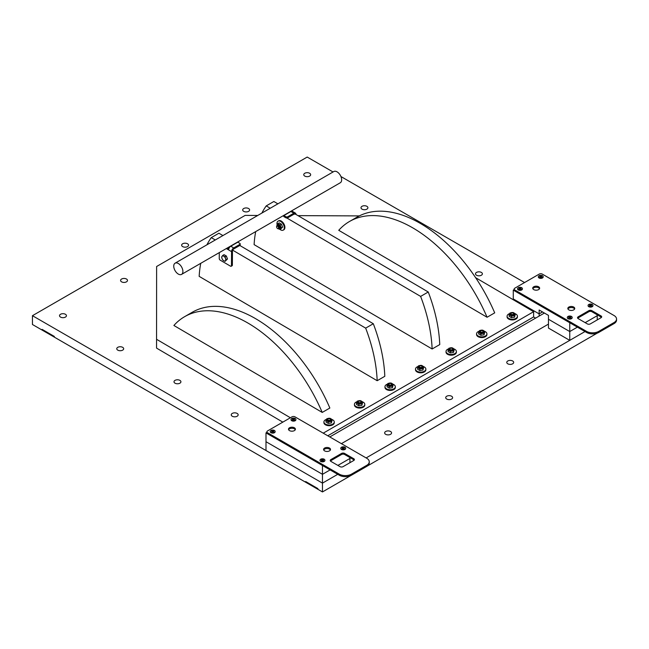 <?xml version="1.0" encoding="UTF-8"?>
<svg xmlns="http://www.w3.org/2000/svg" width="649" height="649" viewBox="0 0 649 649"><rect width="100%" height="100%" fill="white"/><g stroke="black" fill="none" stroke-linecap="round" stroke-linejoin="round"><path stroke-width="0.97" d="M333.051 171.977L307.204 157.058L32.45 315.69L32.45 324.5L42.12 330.081L42.12 329.376L54.329 336.425L54.329 337.131L305.679 482.248L305.679 481.542L317.896 488.592L317.896 489.297L322.472 491.942L597.234 333.132M524.57 282.55L340.928 176.528M390.552 431.488A3.456 1.996 180 0 1 391.566 432.899A3.456 1.996 180 0 1 388.11 434.895A3.456 1.996 180 0 1 384.654 432.899A3.456 1.996 180 0 1 386.788 431.058A3.456 1.996 180 0 1 390.552 431.488M126.482 279.029A3.456 1.996 180 0 1 127.488 280.433A3.456 1.996 180 0 1 124.032 282.429A3.456 1.996 180 0 1 120.584 280.433A3.456 1.996 180 0 1 122.718 278.591A3.456 1.996 180 0 1 126.482 279.029M451.607 396.239A3.456 1.996 180 0 1 452.621 397.642A3.456 1.996 180 0 1 449.165 399.638A3.456 1.996 180 0 1 445.709 397.642A3.456 1.996 180 0 1 447.842 395.801A3.456 1.996 180 0 1 451.607 396.239M187.537 243.773A3.456 1.996 180 0 1 188.551 245.184A3.456 1.996 180 0 1 185.095 247.18A3.456 1.996 180 0 1 181.639 245.184A3.456 1.996 180 0 1 183.772 243.343A3.456 1.996 180 0 1 187.537 243.773M512.669 360.982A3.456 1.996 180 0 1 513.675 362.393A3.456 1.996 180 0 1 510.219 364.389A3.456 1.996 180 0 1 506.772 362.393A3.456 1.996 180 0 1 508.905 360.552A3.456 1.996 180 0 1 512.669 360.982M248.591 208.524A3.456 1.996 180 0 1 249.605 209.935A3.456 1.996 180 0 1 246.149 211.931A3.456 1.996 180 0 1 242.694 209.935A3.456 1.996 180 0 1 244.827 208.094A3.456 1.996 180 0 1 248.591 208.524M232.261 416.244A3.456 1.996 180 0 1 231.247 414.833A3.456 1.996 180 0 1 234.703 412.837A3.456 1.996 180 0 1 238.159 414.833A3.456 1.996 180 0 1 236.025 416.674A3.456 1.996 180 0 1 232.261 416.244M175.019 383.194A3.456 1.996 180 0 1 174.005 381.782A3.456 1.996 180 0 1 177.461 379.787A3.456 1.996 180 0 1 180.917 381.782A3.456 1.996 180 0 1 178.783 383.624A3.456 1.996 180 0 1 175.019 383.194M117.777 350.144A3.456 1.996 180 0 1 116.763 348.732A3.456 1.996 180 0 1 120.219 346.744A3.456 1.996 180 0 1 123.675 348.732A3.456 1.996 180 0 1 121.541 350.574A3.456 1.996 180 0 1 117.777 350.144M60.535 317.093A3.456 1.996 180 0 1 59.521 315.69A3.456 1.996 180 0 1 62.977 313.694A3.456 1.996 180 0 1 66.433 315.69A3.456 1.996 180 0 1 64.3 317.531A3.456 1.996 180 0 1 60.535 317.093M481.371 272.418A3.456 1.996 180 0 1 482.385 273.829A3.456 1.996 180 0 1 478.93 275.817A3.456 1.996 180 0 1 475.482 273.829A3.456 1.996 180 0 1 477.607 271.988A3.456 1.996 180 0 1 481.371 272.418M366.888 206.317A3.456 1.996 180 0 1 367.902 207.729A3.456 1.996 180 0 1 364.446 209.724A3.456 1.996 180 0 1 360.998 207.729A3.456 1.996 180 0 1 363.124 205.887A3.456 1.996 180 0 1 366.888 206.317M309.654 173.275A3.456 1.996 180 0 1 310.66 174.686A3.456 1.996 180 0 1 307.204 176.674A3.456 1.996 180 0 1 303.756 174.686A3.456 1.996 180 0 1 305.89 172.837A3.456 1.996 180 0 1 309.654 173.275M32.45 315.69L322.472 483.132L337.74 474.314L322.472 483.132L265.993 450.52L265.993 432.899L322.472 465.503L322.472 474.314L265.993 441.709L322.472 474.314L330.106 469.908L322.472 474.314L322.472 491.942M366.125 457.926L585.017 331.55L569.757 340.36L569.757 331.55L577.383 327.145L569.757 331.55L548.462 319.259L548.462 328.07L569.757 340.36M539.149 316.079L539.149 313.881L542.507 311.942L539.149 313.881L539.149 310.003L548.462 315.382L548.462 319.259L569.757 331.55L569.757 322.74L513.278 290.127L514.17 289.616M513.278 299.757L513.278 298.946L539.149 313.881L513.278 298.946L513.278 290.127M597.234 319.916L597.234 314.806M585.171 322.65L597.234 315.69L585.171 322.65M349.949 462.68L349.949 458.454L337.886 465.414L349.949 458.454L349.949 457.569M156.555 348.107L156.62 266.504L156.555 348.107L282.818 422.126M359.319 215.906L297.972 215.63M257.75 215.452L245.135 215.395L156.62 266.504M290.395 417.753L156.62 339.33M323.234 433.159L533.632 311.69L533.6 316.955L327.777 435.787M475.62 277.683L533.632 311.69M487.075 317.256A126.068 72.785 -120 0 0 349.503 221.487A126.068 72.785 -120 0 0 338.746 230.306L487.075 317.256L494.708 312.85A126.068 72.785 60 0 0 357.128 217.082L349.503 221.487M322.22 412.431A126.068 72.785 -120 0 0 184.649 316.663A126.068 72.785 -120 0 0 173.891 325.482L322.22 412.431L329.854 408.026A126.068 72.785 60 0 0 192.274 312.258L184.649 316.663M428.251 292.001A126.068 72.785 60 0 1 439.754 344.578L432.129 348.984A126.068 72.785 -120 0 0 420.625 296.406L428.251 292.001L293.851 213.213M277.861 203.843L273.854 201.49L266.228 205.903A126.068 72.785 -120 0 0 261.88 213.075M255.706 231.596A126.068 72.785 -120 0 0 254.108 244.624L432.129 348.984M290.914 211.501L293.843 213.221A3.026 1.728 -59.6 0 1 295.36 213.075L292.423 211.355A3.026 1.728 120.4 0 0 290.914 211.501L283.889 215.557L283.881 216.612L285.901 217.788A1.298 0.754 0.4 0 0 287.734 217.796L293.835 214.275A1.728 0.99 120.4 0 1 294.703 214.186M266.228 205.903L270.235 208.248M283.086 215.784L283.889 216.255M286.89 218.015L420.625 296.406M373.305 323.729A126.068 72.785 60 0 1 384.808 376.298L377.174 380.712A126.068 72.785 -120 0 0 365.671 328.134L373.305 323.729L239.806 245.468A1.298 0.754 0.4 0 0 240.179 244.941L240.187 243.894A1.298 0.754 -179.6 0 1 239.806 244.422L233.705 247.942L230.768 246.222A3.026 1.728 120.4 0 0 228.618 249.914L231.547 251.634A3.026 1.728 -59.6 0 1 233.705 247.942M222.915 235.571L218.908 233.218L211.274 237.623A126.068 72.785 -120 0 0 206.926 244.795M200.752 263.316A126.068 72.785 -120 0 0 199.162 276.352L377.174 380.712M211.274 237.623L215.281 239.976M228.132 247.512L229.113 248.08M232.042 249.8L365.671 328.134M175.084 263.186L333.829 171.531A6.474 3.74 60 0 1 338.819 173.267A6.474 3.74 60 0 1 341.65 179.781A6.474 3.74 60 0 1 340.311 182.75L181.558 274.397A6.474 3.74 -120 0 0 182.896 271.436A6.474 3.74 -120 0 0 180.073 264.922A6.474 3.74 -120 0 0 175.084 263.186A6.474 3.74 -120 0 0 175.084 270.657A6.474 3.74 -120 0 0 181.558 274.397M295.36 213.075A3.026 1.728 -59.6 0 1 295.968 214.446L295.968 214.446M293.843 213.221L287.742 216.75A1.298 0.754 -179.6 0 1 285.909 216.742L283.889 215.557M240.187 243.894A1.298 0.754 -179.6 0 0 239.806 243.351L237.794 242.174L230.768 246.222M228.764 248.94L227.223 248.032M226.306 248.567L228.618 249.914M231.547 251.634L231.458 265.684A1.298 0.746 60 0 1 231.19 266.268A1.298 0.746 60 0 1 230.533 266.195L220.157 260.111A1.298 0.746 60 0 1 219.248 258.521L219.281 252.623M231.19 266.268L232.107 265.741A1.298 0.746 -120 0 0 232.374 265.149L232.464 251.106M239.806 244.422L239.806 245.468L233.697 248.997A1.728 0.99 120.4 0 0 232.691 250.181M533.6 316.955L535.595 318.132M513.278 314.335A1.395 0.811 -179.6 0 1 511.29 314.327A1.395 0.811 -179.6 0 1 511.315 313.175A1.395 0.811 -179.6 0 1 513.262 313.191A1.395 0.811 -179.6 0 1 513.278 314.335M511.055 314.635A1.728 1.006 0.4 0 0 513.951 314.213A1.728 1.006 0.4 0 0 511.85 312.964A1.728 1.006 0.4 0 0 511.055 314.635M513.992 314.96A2.442 1.42 0.4 0 0 512.929 312.575A2.442 1.42 0.4 0 0 509.919 314.286A2.442 1.42 0.4 0 0 513.992 314.96M511.42 316.128L509.141 314.773L510.009 312.964L513.14 312.502L515.42 313.856L514.552 315.665L511.42 316.128L511.404 317.661L514.543 317.199L515.42 313.856M509.141 314.773L509.132 316.306L511.404 317.661M514.552 315.665L514.543 317.199M509.595 313.629A5.184 3.018 0.4 0 0 507.088 316.185L507.08 316.89A5.184 3.018 0.4 0 0 510.252 319.689A5.184 3.018 0.4 0 0 515.898 319.089A5.184 3.018 0.4 0 0 517.448 316.955L517.448 316.258A5.184 3.018 0.4 0 0 515.387 313.832M507.088 316.185A5.184 3.018 0.4 0 0 510.26 318.992A5.184 3.018 0.4 0 0 515.906 318.383A5.184 3.018 0.4 0 0 517.448 316.258M482.751 331.964A1.395 0.811 -179.6 0 1 480.763 331.955A1.395 0.811 -179.6 0 1 480.787 330.803A1.395 0.811 -179.6 0 1 482.734 330.812A1.395 0.811 -179.6 0 1 482.751 331.964M480.528 332.264A1.728 1.006 0.4 0 0 483.416 331.842A1.728 1.006 0.4 0 0 481.323 330.592A1.728 1.006 0.4 0 0 480.528 332.264M483.464 332.58A2.442 1.42 0.4 0 0 482.402 330.203A2.442 1.42 0.4 0 0 479.392 331.907A2.442 1.42 0.4 0 0 483.464 332.58M480.893 333.756L478.613 332.402L479.481 330.584L482.613 330.13L484.892 331.477L484.024 333.294L480.893 333.756L480.877 335.282L484.016 334.827L484.892 331.477M478.613 332.402L478.605 333.927L480.877 335.282M484.024 333.294L484.016 334.827M479.067 331.25A5.184 3.018 0.4 0 0 476.561 333.813L476.553 334.511A5.184 3.018 0.4 0 0 479.725 337.318A5.184 3.018 0.4 0 0 485.371 336.709A5.184 3.018 0.4 0 0 486.912 334.584L486.92 333.878A5.184 3.018 0.4 0 0 484.86 331.452M476.561 333.813A5.184 3.018 0.4 0 0 479.733 336.612A5.184 3.018 0.4 0 0 485.371 336.012A5.184 3.018 0.4 0 0 486.92 333.878M452.223 349.592A1.395 0.811 -179.6 0 1 450.236 349.584A1.395 0.811 -179.6 0 1 450.252 348.424A1.395 0.811 -179.6 0 1 452.207 348.44A1.395 0.811 -179.6 0 1 452.223 349.592M449.992 349.892A1.728 1.006 0.4 0 0 452.888 349.462A1.728 1.006 0.4 0 0 450.795 348.213A1.728 1.006 0.4 0 0 449.992 349.892M452.937 350.209A2.442 1.42 0.4 0 0 451.874 347.823A2.442 1.42 0.4 0 0 448.865 349.535A2.442 1.42 0.4 0 0 452.937 350.209M450.357 351.377L448.086 350.022L448.954 348.213L452.085 347.75L454.357 349.105L453.497 350.922L450.357 351.377L450.349 352.91L453.489 352.448L454.357 349.105M448.086 350.022L448.078 351.555L450.349 352.91M453.497 350.922L453.489 352.448M448.54 348.878A5.184 3.018 0.4 0 0 446.033 351.442L446.025 352.139A5.184 3.018 0.4 0 0 449.197 354.946A5.184 3.018 0.4 0 0 454.844 354.338A5.184 3.018 0.4 0 0 456.385 352.212L456.393 351.507A5.184 3.018 0.4 0 0 454.332 349.081M446.033 351.442A5.184 3.018 0.4 0 0 449.197 354.24A5.184 3.018 0.4 0 0 454.844 353.632A5.184 3.018 0.4 0 0 456.393 351.507M421.696 367.212A1.395 0.811 -179.6 0 1 419.708 367.204A1.395 0.811 -179.6 0 1 419.725 366.052A1.395 0.811 -179.6 0 1 421.68 366.068A1.395 0.811 -179.6 0 1 421.696 367.212M419.465 367.512A1.728 1.006 0.4 0 0 422.361 367.091A1.728 1.006 0.4 0 0 420.26 365.841A1.728 1.006 0.4 0 0 419.465 367.512M422.41 367.837A2.442 1.42 0.4 0 0 421.347 365.452A2.442 1.42 0.4 0 0 418.337 367.164A2.442 1.42 0.4 0 0 422.41 367.837M419.83 369.005L417.558 367.65L418.418 365.841L421.558 365.379L423.829 366.734L422.97 368.543L419.83 369.005L419.822 370.538L422.961 370.076L423.829 366.734M417.558 367.65L417.55 369.184L419.822 370.538M422.97 368.543L422.961 370.076M418.013 366.507A5.184 3.018 0.4 0 0 415.498 369.062L415.498 369.768A5.184 3.018 0.4 0 0 418.67 372.567A5.184 3.018 0.4 0 0 424.316 371.966A5.184 3.018 0.4 0 0 425.858 369.833L425.866 369.135A5.184 3.018 0.4 0 0 423.805 366.709M415.498 369.062A5.184 3.018 0.4 0 0 418.67 371.869A5.184 3.018 0.4 0 0 424.316 371.26A5.184 3.018 0.4 0 0 425.866 369.135M391.16 384.841A1.395 0.811 -179.6 0 1 389.181 384.833A1.395 0.811 -179.6 0 1 389.197 383.681A1.395 0.811 -179.6 0 1 391.152 383.689A1.395 0.811 -179.6 0 1 391.16 384.841M388.938 385.141A1.728 1.006 0.4 0 0 391.834 384.719A1.728 1.006 0.4 0 0 389.733 383.47A1.728 1.006 0.4 0 0 388.938 385.141M391.882 385.457A2.442 1.42 0.4 0 0 390.82 383.072A2.442 1.42 0.4 0 0 387.81 384.784A2.442 1.42 0.4 0 0 391.882 385.457M389.303 386.634L387.031 385.279L387.891 383.462L391.031 383.007L393.302 384.354L392.442 386.171L389.303 386.634L389.295 388.159L392.426 387.696L393.302 384.354M387.031 385.279L387.023 386.804L389.295 388.159M392.442 386.171L392.426 387.696M387.477 384.127A5.184 3.018 0.4 0 0 384.971 386.69L384.971 387.388A5.184 3.018 0.4 0 0 388.134 390.195A5.184 3.018 0.4 0 0 393.781 389.587A5.184 3.018 0.4 0 0 395.33 387.461L395.33 386.755A5.184 3.018 0.4 0 0 393.278 384.33M384.971 386.69A5.184 3.018 0.4 0 0 388.143 389.489A5.184 3.018 0.4 0 0 393.789 388.889A5.184 3.018 0.4 0 0 395.33 386.755M360.633 402.461A1.395 0.811 -179.6 0 1 358.654 402.461A1.395 0.811 -179.6 0 1 358.67 401.301A1.395 0.811 -179.6 0 1 360.617 401.317A1.395 0.811 -179.6 0 1 360.633 402.461M358.41 402.769A1.728 1.006 0.4 0 0 361.306 402.339A1.728 1.006 0.4 0 0 359.205 401.09A1.728 1.006 0.4 0 0 358.41 402.769M361.355 403.086A2.442 1.42 0.4 0 0 360.292 400.701A2.442 1.42 0.4 0 0 357.283 402.412A2.442 1.42 0.4 0 0 361.355 403.086M358.775 404.254L356.504 402.899L357.364 401.09L360.503 400.628L362.775 401.982L361.915 403.8L358.775 404.254L358.767 405.787L361.899 405.325L362.775 401.982M356.504 402.899L356.488 404.432L358.767 405.787M361.915 403.8L361.899 405.325M356.95 401.755A5.184 3.018 0.4 0 0 354.443 404.311L354.443 405.017A5.184 3.018 0.4 0 0 357.607 407.823A5.184 3.018 0.4 0 0 363.253 407.215A5.184 3.018 0.4 0 0 364.803 405.09L364.803 404.384A5.184 3.018 0.4 0 0 362.75 401.958M354.443 404.311A5.184 3.018 0.4 0 0 357.615 407.118A5.184 3.018 0.4 0 0 363.262 406.509A5.184 3.018 0.4 0 0 364.803 404.384M330.106 420.09A1.395 0.811 -179.6 0 1 328.118 420.081A1.395 0.811 -179.6 0 1 328.143 418.93A1.395 0.811 -179.6 0 1 330.09 418.946A1.395 0.811 -179.6 0 1 330.106 420.09M327.883 420.39A1.728 1.006 0.4 0 0 330.779 419.968A1.728 1.006 0.4 0 0 328.678 418.719A1.728 1.006 0.4 0 0 327.883 420.39M330.82 420.714A2.442 1.42 0.4 0 0 329.757 418.329A2.442 1.42 0.4 0 0 326.747 420.041A2.442 1.42 0.4 0 0 330.82 420.714M328.248 421.882L325.976 420.528L326.836 418.719L329.968 418.256L332.247 419.611L331.379 421.42L328.248 421.882L328.24 423.408L331.371 422.953L332.247 419.611M325.976 420.528L325.96 422.061L328.24 423.408M331.379 421.42L331.371 422.953M326.423 419.384A5.184 3.018 0.4 0 0 323.916 421.939L323.908 422.645A5.184 3.018 0.4 0 0 327.08 425.444A5.184 3.018 0.4 0 0 332.726 424.844A5.184 3.018 0.4 0 0 334.276 422.71L334.276 422.012A5.184 3.018 0.4 0 0 332.215 419.587M323.916 421.939A5.184 3.018 0.4 0 0 327.088 424.746A5.184 3.018 0.4 0 0 332.734 424.138A5.184 3.018 0.4 0 0 334.276 422.012M277.699 228.594A1.728 0.998 -120 0 0 277.821 228.675A1.728 0.998 -120 0 0 278.681 228.756A1.728 0.998 -120 0 0 279.038 227.969A1.728 0.998 -120 0 0 278.283 226.233A1.728 0.998 -120 0 0 276.953 225.771A1.728 0.998 -120 0 0 276.596 226.558A1.728 0.998 -120 0 0 276.604 226.704M278.575 227.969A1.395 0.803 60 0 1 277.585 228.537A1.395 0.803 60 0 1 276.596 226.826A1.395 0.803 60 0 1 277.585 226.258A1.395 0.803 60 0 1 278.575 227.969M277.074 224.57A5.184 2.994 60 0 1 278.048 221.147A5.184 2.994 60 0 1 282.039 222.534A5.184 2.994 60 0 1 284.303 227.75A5.184 2.994 60 0 1 283.232 230.119A5.184 2.994 60 0 1 280.141 229.535L278.535 228.821M278.048 221.147L278.656 220.798A5.184 2.994 60 0 1 282.648 222.185A5.184 2.994 60 0 1 284.911 227.401A5.184 2.994 60 0 1 283.84 229.77L283.232 230.119M276.928 225.787A2.442 1.412 -120 0 1 278.656 224.789A2.442 1.412 -120 0 1 280.376 227.775A2.442 1.412 -120 0 1 278.656 228.773L279.524 228.27A1.728 0.998 -120 0 0 279.281 225.933A1.728 0.998 -120 0 0 277.48 225.714M281.455 224.197L279.167 222.875L277.837 223.637L280.125 224.96L281.268 227.913L280.125 229.543L282.599 227.15L281.455 224.197L280.125 224.96M276.798 225.893L277.837 223.637M282.599 227.15L281.268 227.913M225.479 260.606L225.089 261.32L223.759 260.76A2.807 1.623 -120 0 0 225.479 260.606A2.807 1.623 -120 0 0 225.479 258.318L226.233 259.689L225.479 260.606M222.794 259.998L222.047 258.627A2.807 1.623 -120 0 0 223.759 260.76L222.794 259.998M221.65 257.045L222.047 256.331A2.807 1.623 -120 0 0 222.047 258.627L221.65 257.045M223.759 256.177L225.089 256.736L225.479 258.318A2.807 1.623 -120 0 0 223.759 256.177A2.807 1.623 -120 0 0 222.047 256.331L222.794 255.414L223.759 256.177M222.794 255.414L224.051 254.692L226.347 256.014L225.089 256.736M226.347 256.014L227.491 258.967L226.233 259.689M227.491 258.967L225.089 261.32M573.724 308.105A3.456 1.996 180 0 1 574.608 308.989A3.456 1.996 0 0 0 573.724 308.105A3.456 1.996 0 0 0 567.948 308.989A3.456 1.996 180 0 1 573.724 308.105M538.613 287.84A3.456 1.996 180 0 1 539.506 288.716A3.456 1.996 0 0 0 538.613 287.84A3.456 1.996 0 0 0 532.845 288.716A3.456 1.996 180 0 1 538.613 287.84M591.15 310.384L577.667 318.172M288.61 429.727A3.456 1.996 180 0 1 291.945 428.259A3.456 1.996 180 0 1 295.271 429.727A3.456 1.996 0 0 0 291.945 428.259A3.456 1.996 0 0 0 288.61 429.727M323.721 449.992A3.456 1.996 180 0 1 327.055 448.532A3.456 1.996 180 0 1 330.382 449.992A3.456 1.996 0 0 0 327.055 448.532A3.456 1.996 0 0 0 323.721 449.992M266.885 432.38L265.993 432.899M330.382 460.936L343.865 453.148M573.724 307.05A3.456 1.996 180 0 1 574.738 308.462A3.456 1.996 180 0 1 571.282 310.457A3.456 1.996 180 0 1 567.826 308.462A3.456 1.996 180 0 1 569.96 306.62A3.456 1.996 180 0 1 573.724 307.05M538.613 286.785A3.456 1.996 180 0 1 539.627 288.188A3.456 1.996 180 0 1 536.171 290.184A3.456 1.996 180 0 1 532.715 288.188A3.456 1.996 180 0 1 534.849 286.347A3.456 1.996 180 0 1 538.613 286.785M614.019 323.616L598.759 332.434L598.759 331.371A8.632 4.989 180 0 1 586.542 331.371L586.542 332.434L514.803 291.012L514.803 289.957A2.158 1.249 180 0 1 514.17 289.073A2.158 1.249 180 0 1 514.803 288.188L539.23 274.089A2.158 1.249 180 0 1 542.28 274.089L614.019 315.511A8.632 4.989 180 0 1 616.55 319.032A8.632 4.989 180 0 1 614.019 322.561L614.019 323.616A8.632 4.989 0 0 0 616.55 320.095L616.55 319.032M586.542 332.434A8.632 4.989 0 0 0 598.759 332.434M514.17 289.073L514.17 290.127A2.158 1.249 0 0 0 514.803 291.012M578.154 316.834L588.838 310.66L588.838 311.723L578.154 317.888L578.154 316.834A2.158 1.249 0 0 0 577.521 317.71A2.158 1.249 0 0 0 578.154 318.594L587.304 323.883A2.158 1.249 0 0 0 590.363 323.883L601.047 317.71A2.158 1.249 0 0 0 601.68 316.834A2.158 1.249 0 0 0 601.047 315.949L601.047 317.012A2.158 1.249 180 0 1 601.477 317.361M601.047 317.012L591.888 311.723L591.888 310.66A2.158 1.249 0 0 0 588.838 310.66M588.838 311.723A2.158 1.249 180 0 1 591.888 311.723M577.724 318.245A2.158 1.249 180 0 1 578.154 317.888M598.759 331.371L614.019 322.561M591.888 310.66L601.047 315.949M514.803 289.957L586.542 331.371M324.605 450.877A3.456 1.996 180 0 1 323.6 449.465A3.456 1.996 180 0 1 327.055 447.469A3.456 1.996 180 0 1 330.503 449.465A3.456 1.996 180 0 1 328.37 451.306A3.456 1.996 180 0 1 324.605 450.877M289.503 430.603A3.456 1.996 180 0 1 288.489 429.192A3.456 1.996 180 0 1 291.945 427.204A3.456 1.996 180 0 1 295.4 429.192A3.456 1.996 180 0 1 293.267 431.041A3.456 1.996 180 0 1 289.503 430.603M339.265 475.198A8.632 4.989 0 0 0 351.474 475.198L351.474 474.143A8.632 4.989 180 0 1 339.265 474.143L339.265 475.198L267.518 433.775L267.518 432.721A2.158 1.249 180 0 1 266.885 431.836A2.158 1.249 180 0 1 267.518 430.96L291.945 416.861A2.158 1.249 180 0 1 294.995 416.861L366.742 458.275A8.632 4.989 180 0 1 369.265 461.804A8.632 4.989 180 0 1 366.742 465.325L366.742 466.388L351.474 475.198M351.474 474.143L366.742 465.325M267.518 432.721L339.265 474.143M341.552 454.487L330.868 460.66L330.868 459.597L341.552 453.432L341.552 454.487A2.158 1.249 180 0 1 344.603 454.487L344.603 453.432L353.762 458.721L353.762 459.776A2.158 1.249 180 0 1 354.192 460.125M330.868 459.597A2.158 1.249 0 0 0 330.236 460.482A2.158 1.249 0 0 0 330.868 461.366L340.027 466.647A2.158 1.249 0 0 0 343.078 466.647L353.762 460.482A2.158 1.249 0 0 0 354.395 459.597A2.158 1.249 0 0 0 353.762 458.721M344.603 453.432A2.158 1.249 0 0 0 341.552 453.432M366.742 466.388A8.632 4.989 0 0 0 369.265 462.859L369.265 461.804M266.885 431.836L266.885 432.899A2.158 1.249 0 0 0 267.518 433.775M353.762 459.776L344.603 454.487M330.438 461.009A2.158 1.249 180 0 1 330.868 460.66M54.329 337.131L54.329 336.425L42.12 329.376L42.12 330.081L54.329 337.131M305.679 482.248L305.679 481.542L317.896 488.592L317.896 489.297L305.679 482.248M591.052 305.809L591.458 304.787L589.568 306.141A1.452 0.836 180 0 1 589.373 306.012L589.608 306.141M590.655 305.176L589.568 304.787L589.973 305.809M590.655 305.752L591.661 306.003A1.452 0.836 180 0 1 591.442 306.141A1.509 0.868 0 0 0 591.693 306.012L590.955 305.46L590.947 305.89M591.458 304.787A1.509 0.868 0 0 1 591.693 304.916L590.955 305.46M589.568 304.787A1.509 0.868 0 0 0 589.333 304.916L590.079 305.89M589.568 306.141A1.509 0.868 0 0 1 589.333 306.012L590.071 305.46M592.943 305.582A2.442 1.412 180 0 1 592.951 305.695A2.442 1.412 180 0 1 592.237 306.693A2.442 1.412 180 0 1 588.789 306.693A2.442 1.412 180 0 1 588.075 305.695A2.442 1.412 180 0 1 588.083 305.582M592.237 306.458A2.442 1.412 180 0 1 589.584 306.766A2.442 1.412 180 0 1 588.075 305.468A2.442 1.412 180 0 1 590.517 304.057A2.442 1.412 180 0 1 592.951 305.468A2.442 1.412 180 0 1 592.237 306.458M343.767 448.573L344.173 447.55L343.386 448.524M343.378 447.948L342.291 447.55L342.696 448.573M344.14 448.905L344.368 448.775A1.452 0.836 180 0 1 344.157 448.905L342.291 448.913A1.509 0.868 0 0 1 342.055 448.775L342.794 448.232L342.055 447.688A1.509 0.868 0 0 1 342.291 447.55M344.173 447.55A1.509 0.868 0 0 1 344.408 447.688L343.67 448.232L344.408 448.775A1.509 0.868 0 0 1 344.173 448.913M345.666 448.345A2.442 1.412 180 0 1 345.674 448.459A2.442 1.412 180 0 1 344.96 449.457A2.442 1.412 180 0 1 341.504 449.457A2.442 1.412 180 0 1 340.79 448.459A2.442 1.412 180 0 1 340.798 448.345M344.96 449.23A2.442 1.412 180 0 1 342.299 449.53A2.442 1.412 180 0 1 340.79 448.232A2.442 1.412 180 0 1 343.232 446.82A2.442 1.412 180 0 1 345.674 448.232A2.442 1.412 180 0 1 344.96 449.23M570.293 317.791L570.698 316.769L568.808 318.132A1.452 0.836 180 0 1 568.613 317.994L568.849 318.124M569.895 317.166L568.808 316.769L569.214 317.791M569.895 317.734L570.698 318.132A1.509 0.868 0 0 0 570.933 317.994L570.195 317.45L570.187 317.88M570.698 316.769A1.509 0.868 0 0 1 570.933 316.907L570.195 317.45M568.808 316.769A1.509 0.868 0 0 0 568.573 316.907L569.327 317.88M568.808 318.132A1.509 0.868 0 0 1 568.573 317.994L569.311 317.45M572.183 317.564A2.442 1.412 180 0 1 572.191 317.677A2.442 1.412 180 0 1 571.477 318.675A2.442 1.412 180 0 1 568.029 318.675A2.442 1.412 180 0 1 567.315 317.677A2.442 1.412 180 0 1 567.323 317.564M571.477 318.448A2.442 1.412 180 0 1 568.824 318.748A2.442 1.412 180 0 1 567.315 317.45A2.442 1.412 180 0 1 569.757 316.039A2.442 1.412 180 0 1 572.191 317.45A2.442 1.412 180 0 1 571.477 318.448M323.007 460.563L323.413 459.533L321.531 460.895A1.509 0.868 0 0 1 321.296 460.758L322.034 460.214L321.296 459.67A1.509 0.868 0 0 1 321.531 459.533L321.936 460.563M322.618 460.498L323.413 460.895A1.509 0.868 0 0 0 323.648 460.758L322.91 460.214L322.902 460.644M323.413 459.533A1.509 0.868 0 0 1 323.648 459.67L322.91 460.214M321.531 459.533L322.618 459.93M324.906 460.328A2.442 1.412 180 0 1 324.914 460.449A2.442 1.412 180 0 1 324.2 461.439A2.442 1.412 180 0 1 320.744 461.439A2.442 1.412 180 0 1 320.03 460.449A2.442 1.412 180 0 1 320.038 460.328M324.2 461.212A2.442 1.412 180 0 1 321.539 461.52A2.442 1.412 180 0 1 320.03 460.214A2.442 1.412 180 0 1 322.472 458.811A2.442 1.412 180 0 1 324.914 460.214A2.442 1.412 180 0 1 324.2 461.212M541.29 277.082L541.696 276.052L540.901 277.026M540.893 276.45L539.806 276.052L540.211 277.082M541.696 276.052A1.509 0.868 0 0 1 541.931 276.19L541.193 276.734L541.931 277.277A1.509 0.868 0 0 1 541.696 277.415L539.806 277.415A1.509 0.868 0 0 1 539.57 277.277L540.309 276.734L539.57 276.19A1.509 0.868 0 0 1 539.806 276.052M543.181 276.847A2.442 1.412 180 0 1 543.189 276.961A2.442 1.412 180 0 1 542.475 277.959A2.442 1.412 180 0 1 539.027 277.959A2.442 1.412 180 0 1 538.313 276.961A2.442 1.412 180 0 1 538.321 276.847M542.475 277.731A2.442 1.412 180 0 1 539.822 278.032A2.442 1.412 180 0 1 538.313 276.734A2.442 1.412 180 0 1 540.755 275.322A2.442 1.412 180 0 1 543.189 276.734A2.442 1.412 180 0 1 542.475 277.731M294.005 419.846L294.411 418.824L292.529 420.179A1.452 0.836 180 0 1 292.334 420.049L292.334 420.049M293.616 419.213L292.529 418.824L292.934 419.846M294.605 420.049A1.452 0.836 180 0 1 294.395 420.179A1.509 0.868 0 0 0 294.646 420.049L293.908 419.497L293.9 419.927M294.411 418.824A1.509 0.868 0 0 1 294.646 418.954L293.908 419.497M294.411 420.179L293.616 419.789M292.529 418.824A1.509 0.868 0 0 0 292.293 418.954L293.04 419.927M292.529 420.179A1.509 0.868 0 0 1 292.293 420.049L293.032 419.497M295.903 419.619A2.442 1.412 180 0 1 295.912 419.733A2.442 1.412 180 0 1 295.198 420.722A2.442 1.412 180 0 1 291.742 420.722A2.442 1.412 180 0 1 291.028 419.733A2.442 1.412 180 0 1 291.036 419.619M295.198 420.495A2.442 1.412 180 0 1 292.537 420.803A2.442 1.412 180 0 1 291.028 419.497A2.442 1.412 180 0 1 293.47 418.094A2.442 1.412 180 0 1 295.912 419.497A2.442 1.412 180 0 1 295.198 420.495M520.53 289.065L520.936 288.042L519.046 289.397A1.509 0.868 0 0 1 518.811 289.267L519.549 288.716L518.811 288.172A1.509 0.868 0 0 1 519.046 288.042L519.451 289.065M520.133 289.008L520.936 289.397A1.509 0.868 0 0 0 521.171 289.267L520.474 289.17M520.936 288.042A1.509 0.868 0 0 1 521.171 288.172L520.482 289.178M519.046 288.042L520.133 288.432M522.421 288.837A2.442 1.412 180 0 1 522.429 288.951A2.442 1.412 180 0 1 521.715 289.941A2.442 1.412 180 0 1 518.267 289.941A2.442 1.412 180 0 1 517.553 288.951A2.442 1.412 180 0 1 517.561 288.837M521.715 289.714A2.442 1.412 180 0 1 519.062 290.022A2.442 1.412 180 0 1 517.553 288.716A2.442 1.412 180 0 1 519.995 287.312A2.442 1.412 180 0 1 522.429 288.716A2.442 1.412 180 0 1 521.715 289.714M273.245 431.828L273.651 430.806L271.769 432.169A1.452 0.836 180 0 1 271.574 432.031L271.801 432.161M272.856 431.204L271.769 430.806L272.174 431.828M272.856 431.772L273.854 432.031A1.452 0.836 180 0 1 273.635 432.161A1.509 0.868 0 0 0 273.886 432.031L273.148 431.488L273.14 431.918M273.651 430.806A1.509 0.868 0 0 1 273.886 430.944L273.148 431.488M271.769 430.806A1.509 0.868 0 0 0 271.533 430.944L272.28 431.918M271.769 432.169A1.509 0.868 0 0 1 271.533 432.031L272.272 431.488M275.144 431.601A2.442 1.412 180 0 1 275.152 431.715A2.442 1.412 180 0 1 274.438 432.713A2.442 1.412 180 0 1 270.982 432.713A2.442 1.412 180 0 1 270.268 431.715A2.442 1.412 180 0 1 270.276 431.601M274.438 432.485A2.442 1.412 180 0 1 271.777 432.786A2.442 1.412 180 0 1 270.268 431.488A2.442 1.412 180 0 1 272.71 430.076A2.442 1.412 180 0 1 275.152 431.488A2.442 1.412 180 0 1 274.438 432.485M287.734 217.796L287.742 216.75M285.909 216.742L285.901 217.788M232.374 265.149L231.458 265.684M590.371 305.176L590.363 305.752M343.086 447.948L343.078 448.524M569.611 317.166L569.603 317.734M322.326 459.93L322.318 460.506M540.609 276.45L540.601 277.026M293.324 419.213L293.316 419.789M519.849 288.432L519.841 289.008M272.564 431.204L272.556 431.772M544.406 313.037L329.789 436.947M548.462 324.111L341.406 443.648M277.796 225.284L276.953 225.771M343.67 448.232L343.662 448.662M342.794 448.232L342.802 448.662M322.034 460.214L322.042 460.644M541.193 276.734L541.185 277.164M540.309 276.734L540.325 277.164M520.433 288.716L520.425 289.146M519.549 288.716L519.565 289.146"/></g></svg>
